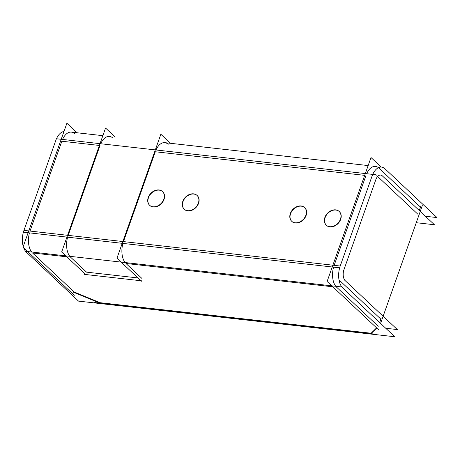<?xml version="1.0" encoding="UTF-8"?>
<svg xmlns="http://www.w3.org/2000/svg" width="460" height="460" viewBox="0 0 460 460"><rect width="100%" height="100%" fill="white"/><g stroke="black" fill="none" stroke-linecap="round" stroke-linejoin="round"><path stroke-width="0.69" d="M32.528 252.96L74.158 292.002L100.171 302.709L371.105 333.241L376.602 327.888L371.105 333.241L100.171 302.709L74.158 292.002L32.528 252.96L66.832 256.824L32.528 252.96M31.665 252.022A16.422 9.16 -83.6 0 1 29.463 232.869A16.422 9.16 -83.6 0 0 31.665 252.022M61.841 141.226L30.026 231.069L67.574 235.296L30.026 231.069L61.841 141.226L99.389 145.458L61.841 141.226M74.733 133.774A16.422 9.16 -83.6 0 0 62.554 139.443A16.422 9.16 -83.6 0 1 71.375 132.129L102.856 135.671M137.988 277.938L86.543 272.142L70.679 257.261L86.543 272.142L137.988 277.938M336.639 287.23L378.264 326.272L336.639 287.23M125.971 263.488L141.841 278.369L125.971 263.488L332.793 286.793L125.971 263.488M368.149 165.571L164.824 142.657A16.422 9.16 96.4 0 0 155.998 149.971A16.422 9.16 96.4 0 1 168.176 144.302M123.47 241.598L155.284 151.76L364.688 175.358L155.284 151.76L123.47 241.598L332.873 265.196L123.47 241.598M122.906 243.403A16.422 9.16 96.4 0 0 125.114 262.551A16.422 9.16 96.4 0 1 122.906 243.403M67.614 237.17A16.422 9.16 96.4 0 0 69.822 256.318A16.422 9.16 96.4 0 1 67.614 237.17M68.178 235.365L99.992 145.527L68.178 235.365M112.884 138.075A16.422 9.16 96.4 0 0 109.526 136.424A16.422 9.16 96.4 0 0 100.705 143.738A16.422 9.16 96.4 0 1 112.884 138.075M333.569 267.139A16.422 9.16 96.4 0 0 335.777 286.287A16.422 9.16 96.4 0 1 333.569 267.139M365.953 175.496L334.138 265.334L365.953 175.496M162.685 191.711A9.418 7.216 133.2 0 1 162.984 201.583A9.418 7.216 133.2 0 1 153.261 206.994A9.418 7.216 133.2 0 1 149.799 205.447M149.684 205.338A9.418 7.216 133.2 0 1 149.552 195.483A9.418 7.216 133.2 0 1 159.223 190.164A9.418 7.216 133.2 0 1 162.57 191.601M197.242 195.603A9.418 7.216 133.2 0 1 197.541 205.482A9.418 7.216 133.2 0 1 187.818 210.887A9.418 7.216 133.2 0 1 184.356 209.34M184.242 209.231A9.418 7.216 133.2 0 1 184.109 199.375A9.418 7.216 133.2 0 1 193.781 194.057A9.418 7.216 133.2 0 1 197.127 195.494M304.79 207.719A9.418 7.216 133.2 0 1 305.089 217.597A9.418 7.216 133.2 0 1 295.366 223.008A9.418 7.216 133.2 0 1 291.899 221.461M291.789 221.352A9.418 7.216 133.2 0 1 291.657 211.496A9.418 7.216 133.2 0 1 301.323 206.178A9.418 7.216 133.2 0 1 304.669 207.615M339.348 211.617A9.418 7.216 133.2 0 1 339.647 221.49A9.418 7.216 133.2 0 1 329.923 226.901A9.418 7.216 133.2 0 1 326.462 225.354M326.347 225.245A9.418 7.216 133.2 0 1 326.215 215.389A9.418 7.216 133.2 0 1 335.88 210.07A9.418 7.216 133.2 0 1 339.227 211.508M339.181 280.042A8.378 4.675 -83.6 0 1 338.991 279.847A8.378 4.675 -83.6 0 0 339.181 280.042L380.811 319.085L339.181 280.042M379.598 322.506L380.811 319.085L379.598 322.506M419.261 210.507L420.469 207.086L379.097 168.28L420.469 207.086L419.261 210.507M377.637 176.485L417.927 214.274L377.637 176.485M376.297 175.231A8.378 4.675 -83.6 0 0 372.497 174.972A8.378 4.675 -83.6 0 1 374.584 174.392M375.486 166.393A16.422 9.16 96.4 0 0 366.666 173.708A16.422 9.16 96.4 0 1 378.844 168.044A16.422 9.16 96.4 0 0 378.425 167.676M77.044 132.767L66.895 123.245L23 247.198L74.296 295.308M73.479 292.226L100.533 303.364M394.795 336.754L78.522 301.116L25.426 251.315L341.699 286.959L394.795 336.754M141.467 281.198L116.961 258.209L160.856 134.257L170.487 143.296M142.1 280.876L84.594 274.396L142.1 280.876M86.175 274.965L61.669 251.982L105.558 128.029L115.195 137.063M342.953 288.132L342.964 288.132A16.422 9.16 -83.6 0 1 340.388 265.564L340.388 265.564A16.422 9.16 -83.6 0 0 342.964 288.132L342.964 288.132M26.691 252.494A16.422 9.16 -83.6 0 1 23.673 247.831A16.422 9.16 -83.6 0 0 26.691 252.494M23.241 246.52A16.422 9.16 -83.6 0 1 23.379 232.185A16.422 9.16 -83.6 0 0 23.241 246.52M339.584 267.818L23.31 232.179L56.396 138.748L372.669 174.386L56.396 138.748L23.31 232.179L339.584 267.818L372.669 174.386L339.584 267.818M152.547 206.707A9.418 7.216 -46.8 0 0 162.598 201.618A9.418 7.216 -46.8 0 0 162.455 191.492A9.418 7.216 -46.8 0 0 158.499 189.905M159.47 190.02A9.418 7.216 -46.8 0 0 149.425 195.109A9.418 7.216 -46.8 0 0 149.569 205.229A9.418 7.216 -46.8 0 0 153.525 206.816M376.441 177.922L343.355 271.354L376.441 177.922M187.105 210.599A9.418 7.216 -46.8 0 0 197.156 205.511A9.418 7.216 -46.8 0 0 197.012 195.385A9.418 7.216 -46.8 0 0 193.056 193.804M194.028 193.913A9.418 7.216 -46.8 0 0 183.983 199.002A9.418 7.216 -46.8 0 0 184.126 209.127A9.418 7.216 -46.8 0 0 188.083 210.709M294.653 222.715A9.418 7.216 -46.8 0 0 304.698 217.626A9.418 7.216 -46.8 0 0 304.554 207.506A9.418 7.216 -46.8 0 0 300.598 205.919M301.576 206.028A9.418 7.216 -46.8 0 0 291.525 211.117A9.418 7.216 -46.8 0 0 291.669 221.243A9.418 7.216 -46.8 0 0 295.625 222.83M329.21 226.613A9.418 7.216 -46.8 0 0 339.256 221.524A9.418 7.216 -46.8 0 0 339.112 211.399A9.418 7.216 -46.8 0 0 335.156 209.817M336.133 209.927A9.418 7.216 -46.8 0 0 326.082 215.015A9.418 7.216 -46.8 0 0 326.226 225.141A9.418 7.216 -46.8 0 0 330.188 226.722M344.155 269.123A8.378 4.675 96.4 0 0 345.5 280.933A8.378 4.675 96.4 0 1 344.155 269.123M344.247 279.772L397.336 329.567L385.739 328.262M376.366 334.293L94.593 302.542M379.672 322.569L381.11 318.504M376.757 328.032L370.806 333.822M381.156 167.032L371.001 157.515L327.112 281.468L378.407 329.578M380.587 323.426L422.303 205.626M419.33 210.571L420.773 206.505M383.904 167.773L437 217.568L425.397 216.263M381.357 174.955L434.453 224.756L416.254 222.703M382.605 176.145A8.378 4.675 96.4 0 0 380.667 175.076A8.378 4.675 96.4 0 0 375.653 180.165A8.378 4.675 96.4 0 1 380.667 175.076A8.378 4.675 96.4 0 1 382.605 176.145M371.87 176.646L371.875 176.646A16.422 9.16 -83.6 0 1 381.57 167.083A16.422 9.16 -83.6 0 1 385.164 168.964A16.422 9.16 -83.6 0 0 381.57 167.083A16.422 9.16 -83.6 0 0 371.875 176.646L371.875 176.646M56.471 138.753A16.422 9.16 -83.6 0 1 63.986 131.462A16.422 9.16 -83.6 0 0 56.471 138.753M159.223 190.164A9.418 7.216 133.2 0 1 164.013 199.456A9.418 7.216 133.2 0 1 153.261 206.994A9.418 7.216 133.2 0 1 148.477 197.702A9.418 7.216 133.2 0 1 159.223 190.164M193.781 194.057A9.418 7.216 133.2 0 1 198.57 203.349A9.418 7.216 133.2 0 1 187.818 210.887A9.418 7.216 133.2 0 1 183.034 201.595A9.418 7.216 133.2 0 1 193.781 194.057M301.323 206.178A9.418 7.216 133.2 0 1 306.113 215.464A9.418 7.216 133.2 0 1 295.366 223.008A9.418 7.216 133.2 0 1 290.576 213.716A9.418 7.216 133.2 0 1 301.323 206.178M335.88 210.07A9.418 7.216 133.2 0 1 340.67 219.362A9.418 7.216 133.2 0 1 329.923 226.901A9.418 7.216 133.2 0 1 325.134 217.609A9.418 7.216 133.2 0 1 335.88 210.07M23.943 230.38L340.222 266.024L23.943 230.38"/></g></svg>

